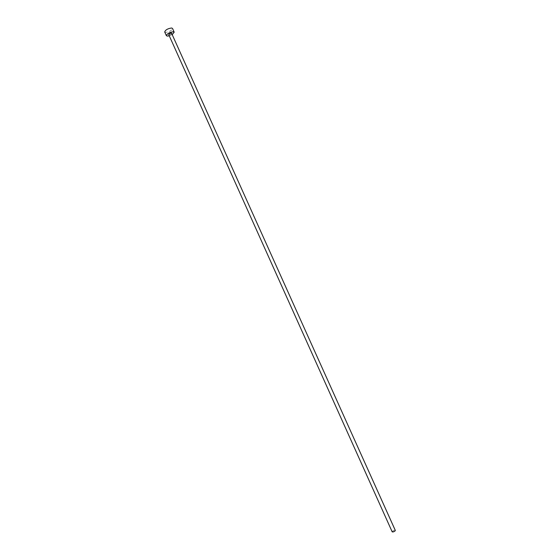 <?xml version="1.0" encoding="UTF-8"?>
<svg xmlns="http://www.w3.org/2000/svg" width="560" height="560" viewBox="0 0 560 560"><rect width="100%" height="100%" fill="white"/><g stroke="black" fill="none" stroke-linecap="round" stroke-linejoin="round"><path stroke-width="0.42" stroke-dasharray="2.8 2.1" d="M392.175 531.839L392.294 531.461C393.498 530.474 394.506 530.124 395.311 530.425M168.735 34.636L169.099 34.804C170.632 34.573 171.556 34.048 171.85 33.229M169.274 35.833L172.396 34.433M164.71 31.948L165.634 32.389C169.484 31.822 171.773 30.506 172.515 28.441"/><path stroke-width="0.84" d="M395.311 530.425L395.199 530.803C393.988 531.79 392.98 532.133 392.175 531.839L168.735 34.636C169.036 33.81 169.953 33.285 171.493 33.061L395.311 530.425M172.396 34.433L174.188 32.172L173.299 31.745C169.449 32.312 167.146 33.628 166.39 35.679L167.307 36.113L169.274 35.833M174.188 32.172L172.515 28.441L171.612 28C167.755 28.56 165.459 29.876 164.71 31.948L166.39 35.679"/></g></svg>
